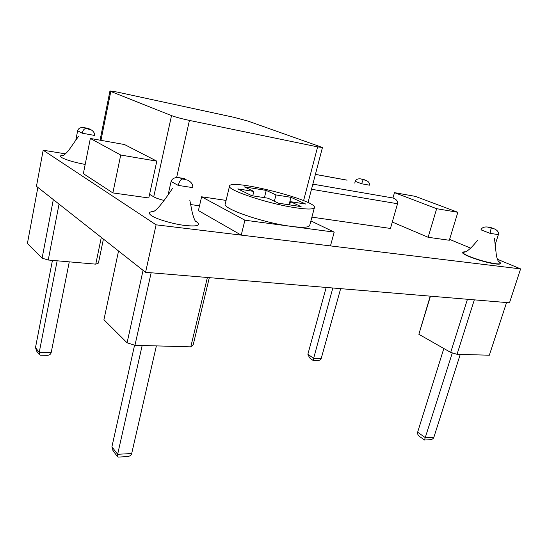 <?xml version="1.0" encoding="UTF-8"?>
<svg xmlns="http://www.w3.org/2000/svg" width="548" height="548" viewBox="0 0 548 548"><rect width="100%" height="100%" fill="white"/><g stroke="black" fill="none" stroke-linecap="round" stroke-linejoin="round"><path stroke-width="0.82" d="M497.426 259.266L520.6 268.897L509.489 302.797L145.569 272.308L36.456 186.306L43.169 150.207L156.091 224.824L145.569 272.308M65.459 153.858L43.169 150.207M520.6 268.897L156.091 224.824M449.586 239.38L470.616 248.121M110.799 91.468L171.524 115.607C175.833 117.176 181.806 118.786 189.437 120.43L317.628 146.878L322.464 147.481L247.771 121.019L233.708 117.272L117.183 92.064L109.956 90.982L110.799 91.468L100.962 140.343M190.54 204.541L199.513 205.801M171.524 115.607L153.721 196.828L149.577 194.335M153.721 196.828C155.872 198.054 159.331 199.26 164.099 200.452M310.901 220.899L334.212 232.126L244.908 220.2L241.236 235.119L198.403 210.576L201.609 196.794L226.091 200.404M244.908 220.2L201.609 196.794M334.212 232.126L330.458 245.908L241.236 235.119M252.744 195.848L253.84 191.423L244.319 186.875L266.232 190.403L275.966 194.93L290.974 197.307L289.049 204.794M275.966 194.93L274.37 201.239M290.974 197.307L305.688 204.034L290.481 201.685L301.105 206.623L278.453 203.192L268.047 198.218L251.827 195.711L237.853 188.896L253.84 191.423M293.44 207.425C306.558 209.487 313.552 209.542 314.422 207.603C317.45 200.493 230.338 178.353 229.53 186.053C226.728 189.793 265.883 203.109 293.44 207.425M229.53 186.053L225.228 204.014C222.283 208.404 261.115 222.132 288.632 226.016C301.729 227.872 308.757 227.673 309.709 225.42L314.422 207.603M266.232 190.403L264.417 197.657M290.481 201.685L289.659 204.89M393.402 198.15L393.944 198.362C396.745 199.739 397.951 201.534 397.547 203.74L390.443 228.448L311.901 217.138M312.216 186.532L313.552 184.258L312.881 183.984M124.526 144.542L156.803 161.153L148.789 197.965L112.861 192.91L83.358 173.661L90.338 138.452L124.526 144.542M90.338 138.452L120.724 155.029L112.861 192.91M120.724 155.029L156.803 161.153M457.847 212.288L436.66 208.692L394.485 192.649L415.281 196.355L457.847 212.288L449.319 240.257L428.118 237.277L392.286 222.036M394.485 192.649L392.964 197.979M436.66 208.692L428.118 237.277M361.413 179.052L363.153 179.71L361.598 183.758L355.255 181.313C356.001 179.408 357.789 178.593 360.611 178.881L365.749 180.244M363.153 179.71L366.194 180.415C368.694 181.614 369.777 183.196 369.441 185.176L361.598 183.758M309.894 358.145L313.066 360.413L317.593 360.515C319.559 360.44 320.786 359.721 321.251 358.378L340.651 288.652M313.066 360.413L332.828 287.995M309.613 357.94L307.873 354.248L326.176 287.44M354.762 183.114L355.255 181.313M419.994 436.79L419.652 436.55C417.925 435.167 417.247 433.715 417.631 432.194L443.832 348.501M424.488 440.003L452.319 352.891M491.145 228.194L490.076 233.352L498.379 234.626C498.858 232.29 497.57 230.386 494.515 228.934L487.302 226.982C483.994 226.735 481.884 227.687 480.973 229.838L490.076 233.352M488.652 227.249L490.837 227.536M429.639 439.736L430.091 439.715C432.091 439.489 433.345 438.701 433.852 437.338L460.252 354.398M495.015 245.189L498.379 234.626M184.142 178.573L180.217 177.949L182.189 178.984C180.511 179.669 179.196 181.806 178.223 185.395L192.691 187.621C193.101 185.019 191.834 182.751 188.896 180.806L187.635 180.155M180.217 177.949L178.552 177.614C174.504 177.34 172.01 178.641 171.079 181.511L178.223 185.395M113.244 451.059L111.908 446.825L134.575 345.172M168.099 194.855L171.079 181.511M118.265 457.094L117.649 456.806L117.656 454.292L142.165 345.493M126.862 456.614L127.396 456.587C129.766 456.306 131.198 455.292 131.684 453.539L156.379 345.891M40.381 355.207L39.401 354.707L39.216 352.433L57.156 260.8M36.606 351.056L35.49 347.59L52.444 260.389M75.734 140.603L77.652 130.746C78.385 128.328 80.405 127.273 83.721 127.588L88.427 128.458L90.441 129.479M46.751 355.33L47.121 355.337C49.375 355.241 50.731 354.351 51.17 352.679L69.274 261.855M82.138 133.185L94.468 135.418C94.742 133.328 93.729 131.52 91.42 129.992L85.906 128.438C84.132 128.746 82.871 130.328 82.138 133.185L77.652 130.746M462.82 252.354C461.142 254.313 484.768 262.561 495.693 263.732C486.912 262.376 477.877 259.841 468.602 256.122C462.094 253.197 461.108 251.758 465.636 251.813L462.752 252.566C461.074 254.532 484.692 262.78 495.625 263.951C498.612 264.3 500.228 264.184 500.468 263.595L498.481 261.41C501.934 263.506 501.002 264.28 495.693 263.732C498.687 264.088 500.297 263.972 500.536 263.376M457.039 354.309L474.321 299.852L506.558 302.551L489.343 355.214L457.039 354.309L450.689 352.405L467.444 299.276M430.461 296.173L418.857 334.287L430.221 296.153M418.857 334.287L450.689 352.405M195.369 221.043L195.944 221.371C201.602 225.324 198.047 226.701 185.293 225.509C173.346 224.105 156.961 219.33 151.611 215.72C148.042 213.227 148.782 211.802 153.837 211.432M127.081 342.795L103.928 319.731L118.539 250.998L143.069 270.335L127.081 342.795L134.959 345.295L151.145 272.774L207.397 277.487L190.786 346.857L193.211 344.754L209.322 277.644M134.959 345.295L190.786 346.857M85.187 164.455C73.932 162.29 66.034 159.948 61.479 157.44C59.581 156.139 60.225 155.44 63.397 155.324M103.408 239.079L98.428 263.088L95.77 264.15L101.305 237.414M42.107 258.156L27.4 243.504L37.86 187.409L53.314 199.595L42.107 258.156L48.238 260.026L59.047 204.109M95.77 264.15L48.238 260.026M317.628 146.878L303.592 200.623M189.437 120.43L176.62 177.566M392.827 197.972L313.552 184.258M347.076 180.169L315.395 174.408M397.547 203.74L311.497 189.266M365.29 180.1L363.55 179.443M307.873 354.248L313.456 358.214L321.251 358.378M417.631 432.194L425.501 437.784L433.852 437.338M490.912 227.605L493.406 228.55M111.908 446.825L117.656 454.292L131.684 453.539M186.121 179.607L182.189 178.984M89.256 129.061L88.009 128.41M85.906 128.438L84.666 127.787M51.17 352.679L39.216 352.433L35.49 347.59M100.065 140.185L109.956 90.982M308.01 202.561L322.464 147.481M347.131 180.148L315.401 174.38M361.016 178.956L363.584 179.429M490.878 227.557L493.974 228.728M487.973 227.084L490.816 227.543M424.549 440.023L430.091 439.715M419.652 436.55L424.515 440.023M179.374 177.744L184.402 178.545M118.108 457.101L127.396 456.587M112.888 450.593L117.649 456.806M84.187 127.67L88.221 128.417M40.216 355.207L47.121 355.337M36.319 350.679L39.401 354.707M498.577 261.567C498.029 260.389 497.618 260.779 496.385 255.491L494.454 238.27M477.712 240.257L473.095 245.579C469.225 249.929 465.341 252.231 465.478 251.888M189.807 200.184L192.396 213.275C193.704 217.686 194.739 220.358 195.499 221.289M153.598 211.61C154.721 210.699 155.262 210.884 158.954 206.856C163.194 201.835 167.715 195.691 172.51 188.423M78.611 136.205L68.411 150.769C65.185 154.166 63.465 155.721 63.253 155.42"/></g></svg>
